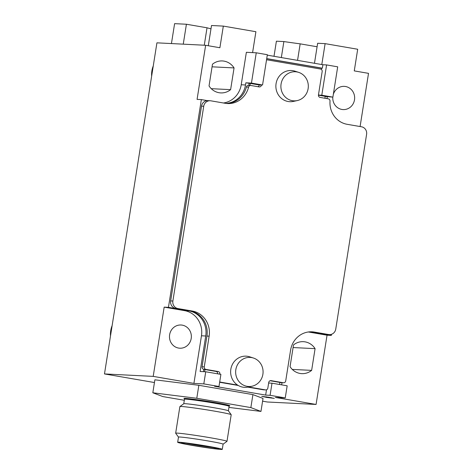<?xml version="1.0" encoding="UTF-8"?>
<svg xmlns="http://www.w3.org/2000/svg" width="473" height="473" viewBox="0 0 473 473"><rect width="100%" height="100%" fill="white"/><g stroke="black" fill="none" stroke-linecap="round" stroke-linejoin="round"><path stroke-width="0.71" d="M281.34 57.57L283.871 41.571L276.398 41.192L274.003 56.305M204.271 45.213L207.026 27.795L186.415 24.241L174.602 23.65L171.445 43.563M154.446 382.539L104.48 373.93L156.924 42.836L205.643 45.284L219.892 47.738L223.321 26.098L255.899 31.715L252.588 52.615M308.372 331.981L327.044 335.197L316.076 404.445L267.357 401.997L262.586 401.175M207.026 27.795A62.489 2.383 -171 0 0 210.988 28.812M186.415 24.241L183.258 44.16M223.321 26.098L211.508 25.507L208.303 45.739M256.254 52.799L267.351 54.708L262.55 85.004L251.453 83.094L256.254 52.799L246.362 52.302L241.218 84.762A21.924 20.641 92.9 0 1 223.427 102.99M267.28 55.146L322.905 64.736L326.595 64.919L337.692 66.829L332.891 97.131L321.794 95.215L326.595 64.919M321.794 95.215L318.441 95.049M321.409 69.466L321.616 68.159L322.355 68.195L322.905 64.736M266.494 389.793L265.655 395.091L214.553 386.281L218.981 386.506L203.81 383.893L205.731 371.772L220.897 374.385L218.981 386.506M279.567 384.496L279.892 382.426M324.904 98.242L325.205 96.344L318.435 95.179M321.616 68.159L266.719 58.699M262.55 85.004L258.122 84.785L250.282 83.431L249.963 85.436M204.975 369.514L204.626 371.719M203.81 383.893L193.918 383.396L201.463 335.789A21.924 20.641 92.9 0 0 184.529 310.637L164.172 307.131L168.453 307.344L188.81 310.85A21.924 20.641 -87.1 0 1 205.743 336.001L200.12 371.488L205.731 371.772M193.918 383.396L153.205 376.378L104.48 373.93M316.076 404.445L275.357 397.426L285.249 397.923L270.083 395.31L265.655 395.091M261.693 396.297L274.299 398.378L266.654 397.421L261.693 396.297M164.172 307.131L153.205 376.378M169.624 334.748A11.618 10.938 -87.1 0 1 180.999 324.998A11.618 10.938 -87.1 0 1 191.204 338.467A11.618 10.938 -87.1 0 1 179.835 348.211A11.618 10.938 -87.1 0 1 169.624 334.748M207.357 100.631L201.356 99.596L197.075 99.383L205.643 45.284M201.356 99.596L168.453 307.344M251.453 83.094L245.842 82.81L245.499 84.974A21.924 20.641 -87.1 0 1 225.727 103.374M245.842 82.81L250.282 83.431M322.355 68.195L266.731 58.611M249.1 83.372L248.786 85.377M203.816 369.312L203.443 371.66M212.478 64.204L209.036 85.926A16.005 15.071 -87.1 0 0 220.743 92.909A16.005 15.071 -87.1 0 0 230.617 89.645L234.058 67.923A16.005 15.071 -87.1 0 0 222.351 60.94A16.005 15.071 -87.1 0 0 212.478 64.204M230.617 89.645L211.248 88.676M212.064 66.817L234.058 67.923M151.644 76.165A21.924 20.641 -87.1 0 1 151.874 70.938A21.924 20.641 -87.1 0 1 153.27 65.913M110.516 335.842A21.924 20.641 -87.1 0 1 110.747 330.621A21.924 20.641 -87.1 0 1 112.136 325.59M270.083 395.31L272.005 383.195L268.646 383.024M272.005 383.195L287.17 385.808L285.249 397.923M325.182 96.486L332.891 97.131M327.281 96.847L327.003 98.609M364.18 127.97L363.571 127.556M360.095 126.539L368.52 73.35L354.265 70.897L357.694 49.257L325.117 43.64L321.806 64.547M331.502 334.299L331.325 335.41L327.044 335.197M310.335 331.804A21.924 20.641 -87.1 0 1 310.968 331.904L331.325 335.41M281.666 384.856L282.009 382.698M293.502 344.935L290.061 366.658A16.005 15.071 -87.1 0 0 301.768 373.64A16.005 15.071 -87.1 0 0 311.642 370.377L315.083 348.654A16.005 15.071 -87.1 0 0 303.376 341.672A16.005 15.071 -87.1 0 0 293.502 344.935M311.642 370.377L292.273 369.407M293.089 347.549L315.083 348.654M333.335 94.322A11.618 10.938 -87.1 0 1 344.285 86.37A11.618 10.938 -87.1 0 1 354.496 99.833A11.618 10.938 -87.1 0 1 343.12 109.582A11.618 10.938 -87.1 0 1 332.797 97.125M314.474 63.281L317.643 43.268L325.117 43.64M283.871 41.571A62.489 2.383 -171 0 0 300.172 43.847L317.087 46.762M297.552 60.367L300.172 43.847M265.655 396.77L265.601 397.113L267.96 397.231L266.139 396.841M263.81 396.516L265.601 397.113M263.768 396.8L269.504 397.562M271.845 397.793L267.635 397.468L269.468 397.781M271.833 397.899L270.846 397.61M267.996 397.125L270.84 397.675M267.984 397.184L266.128 396.918M261.474 84.951L261.457 85.087A2.194 2.063 -87.1 0 1 259.074 86.902L250.932 85.495A2.194 2.063 92.9 0 0 248.597 87.115A21.924 20.641 -87.1 0 1 248.544 87.31A21.924 20.641 -87.1 0 1 227.531 103.552A21.924 20.641 -87.1 0 1 225.201 103.291L210.857 100.82A6.581 6.19 92.9 0 0 210.16 100.743A6.581 6.19 92.9 0 0 203.721 106.259L172.876 301.023A6.581 6.19 92.9 0 0 177.954 308.567L192.209 311.021A21.924 20.641 -87.1 0 1 209.137 336.173L204.271 366.9A2.194 2.063 92.9 0 0 205.962 369.413L218.183 371.518A2.194 2.063 -87.1 0 1 219.874 374.037L219.844 374.208M226.425 103.463A21.924 20.641 92.9 0 0 246.38 87.002A2.194 2.063 -87.1 0 1 248.485 85.359L250.702 85.471M219.738 381.741A2.194 2.063 92.9 0 0 220.678 382.178L237.635 385.099M314.362 332.076L328.617 334.529A6.581 6.19 92.9 0 0 329.314 334.606L327.097 334.494A6.581 6.19 -87.1 0 1 326.4 334.417L312.15 331.963L314.362 332.076A21.924 20.641 -87.1 0 0 312.038 331.815A21.924 20.641 -87.1 0 0 290.576 350.203L285.71 380.936A2.194 2.063 92.9 0 1 283.333 382.746L271.118 380.641A2.194 2.063 -87.1 0 0 268.735 382.456L267.842 388.085A2.194 2.063 92.9 0 1 265.465 389.894L248.52 386.973M329.314 334.606A6.581 6.19 92.9 0 0 335.753 329.09L366.599 134.332A6.581 6.19 92.9 0 0 361.52 126.788L347.176 124.31A21.924 20.641 -87.1 0 1 330.012 101.145A2.194 2.063 92.9 0 0 328.303 98.827L320.156 97.426A2.194 2.063 -87.1 0 1 318.459 94.913L322.166 71.541A2.194 2.063 92.9 0 0 320.469 69.023L267.535 59.905A2.194 2.063 92.9 0 0 266.512 60M217.675 373.83A2.194 2.063 92.9 0 0 215.966 371.411L203.751 369.307A2.194 2.063 -87.1 0 1 202.06 366.788L206.926 336.061A21.924 20.641 92.9 0 0 189.992 310.909L175.743 308.455A6.581 6.19 -87.1 0 1 170.658 300.911L201.51 106.147A6.581 6.19 -87.1 0 1 207.949 100.631L210.16 100.743M257.88 86.695A2.194 2.063 92.9 0 0 259.239 84.974L259.263 84.838M312.15 331.963A21.924 20.641 92.9 0 0 310.927 331.792M283.564 382.775L281.346 382.663A2.194 2.063 -87.1 0 1 281.116 382.639L270.101 380.735M265.702 389.923L263.485 389.811A2.194 2.063 -87.1 0 1 263.254 389.782L247.811 387.121M238.25 385.477L219.649 382.273M152.826 392.785L154.878 379.801L198.843 385.294L196.786 398.278L152.826 392.785L162.83 396.569L184.322 400.276M228.92 407.407L260.966 411.421L263.023 398.437L252.913 394.612L198.843 385.294M252.913 394.612L250.856 407.596L196.786 398.278M260.966 411.421L250.856 407.596M184.263 398.65L184.488 399.218A22.586 0.863 9 0 1 214.393 403.138A22.586 0.863 9 0 1 229.098 406.283L228.382 410.812A22.586 0.863 -171 0 0 213.678 407.679A22.586 0.863 -171 0 0 183.79 403.735L179.906 406.555A25.98 0.993 9 0 1 181.413 406.496A25.98 0.993 9 0 1 214.287 411.09A25.98 0.993 9 0 1 231.191 414.673A25.98 0.993 9 0 1 231.202 414.715L226.987 441.333A25.98 0.993 -171 0 0 210.071 437.708A25.98 0.993 -171 0 0 177.198 433.114A25.98 0.993 -171 0 0 175.66 433.203A25.98 0.993 -171 0 0 175.678 433.244L178.487 437.105M175.66 433.203L179.876 406.585A25.98 0.993 9 0 1 179.906 406.555M223.096 444.171L226.963 441.368A25.98 0.993 -171 0 0 226.987 441.333M177.665 442.285L178.487 437.093A22.586 0.863 9 0 1 208.398 441.007A22.586 0.863 9 0 1 223.102 444.159L222.275 449.35A22.586 0.863 -171 0 0 207.576 446.199A22.586 0.863 -171 0 0 177.665 442.285A22.586 0.863 -171 0 0 192.369 445.436A22.586 0.863 -171 0 0 222.275 449.35M276.078 83.609A15.609 14.698 -87.1 0 1 294.921 71.163L298.658 72.369A14.562 13.711 -87.1 0 1 308.13 88.634A14.562 13.711 92.9 0 1 297.245 100.578L293.402 101.405A15.609 14.698 92.9 0 1 276.078 83.609M298.658 72.369A14.562 13.711 -87.1 0 0 281.08 83.975A14.562 13.711 92.9 0 0 297.245 100.578M230.836 369.253A15.609 14.698 -87.1 0 1 249.679 356.813L253.416 358.02A14.562 13.711 -87.1 0 1 262.887 374.285A14.562 13.711 92.9 0 1 252.003 386.228L248.159 387.056A15.609 14.698 92.9 0 1 230.836 369.253M253.416 358.02A14.562 13.711 -87.1 0 0 235.838 369.626A14.562 13.711 92.9 0 0 252.003 386.228M188.81 310.85L184.529 310.637M201.463 335.789L205.743 336.001M245.499 84.974L241.218 84.762M309.697 331.839L310.968 331.904M246.38 87.002L248.597 87.115M204.271 366.9L202.06 366.788M203.751 369.307L205.962 369.413M218.183 371.518L215.966 371.411M172.876 301.023L170.658 300.911M175.743 308.455L177.954 308.567M192.209 311.021L189.992 310.909M206.926 336.061L209.137 336.173M201.51 106.147L203.721 106.259M261.457 85.087L259.239 84.974M328.617 334.529L326.4 334.417M283.333 382.746L281.116 382.639M270.651 380.617L271.118 380.641M265.465 389.894L263.254 389.782M219.673 382.125L220.678 382.178M218.443 373.966L219.874 374.037M185.883 399.141A23.242 0.887 9 0 1 190.128 398.84A23.242 0.887 9 0 1 214.718 402.499A23.242 0.887 9 0 1 227.791 405.781M193.623 445.501A18.855 0.721 9 0 1 182.46 442.799A18.855 0.721 9 0 1 206.317 446.134A18.855 0.721 9 0 1 217.479 448.836A18.855 0.721 9 0 1 193.623 445.501M214.239 447.606A17.98 0.686 9 0 1 194.054 444.65A17.98 0.686 9 0 1 185.848 443.112M267.304 59.876L266.536 59.84M229.482 405.816L229.098 406.283M183.766 403.747L184.488 399.218M228.364 410.795L231.191 414.673M218.154 448.534L206.305 446.134C195.686 444.259 182.182 442.527 181.762 442.805L181.839 442.781"/></g></svg>
